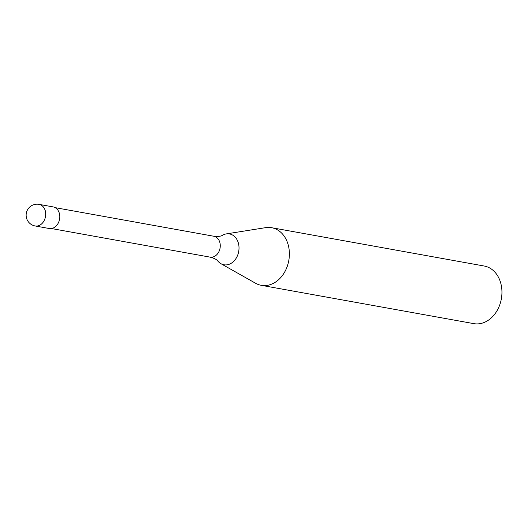 <?xml version="1.0" encoding="UTF-8"?>
<svg xmlns="http://www.w3.org/2000/svg" width="528" height="528" viewBox="0 0 528 528"><rect width="100%" height="100%" fill="white"/><g stroke="black" fill="none" stroke-linecap="round" stroke-linejoin="round"><path stroke-width="0.79" d="M35.158 225.971L49.236 228.512A10.976 8.521 -79.8 0 0 57.671 224.103A10.976 8.521 -79.8 0 0 59.215 212.903A10.976 8.521 -79.8 0 0 53.13 206.903L39.052 204.369A10.976 10.976 0 0 0 26.308 217.14A10.976 10.976 0 0 0 35.158 225.971A10.976 8.521 -79.8 0 0 40.187 224.961A10.976 8.521 -79.8 0 0 45.137 210.368A10.976 8.521 -79.8 0 0 39.052 204.369M213.833 236.247A10.613 8.237 -79.8 0 1 219.721 242.042A10.613 8.237 -79.8 0 1 214.936 256.153A10.613 8.237 -79.8 0 1 210.071 257.129C214.243 258.258 216.836 259.571 217.846 261.07A15.668 12.164 -79.8 0 0 220.915 263.677A15.668 12.164 -79.8 0 0 231.139 263.333A15.668 12.164 -79.8 0 0 238.201 242.491A15.668 12.164 -79.8 0 0 226.288 233.904A15.668 12.164 -79.8 0 0 222.499 235.27C220.935 236.333 218.044 236.663 213.833 236.247L55.209 207.656M220.915 263.677L255.578 283.259A29.271 22.717 -79.8 0 0 261.248 285.318A29.271 22.717 -79.8 0 0 283.754 273.57A29.271 22.717 -79.8 0 0 287.859 243.698A29.271 22.717 -79.8 0 0 271.63 227.707A29.271 22.717 -79.8 0 0 265.604 227.654L226.288 233.904M261.248 285.318L473.807 323.631A29.271 22.717 -79.8 0 0 496.313 311.89A29.271 22.717 -79.8 0 0 500.419 282.011A29.271 22.717 -79.8 0 0 484.189 266.02L271.63 227.707M210.071 257.129L51.447 228.538"/></g></svg>
